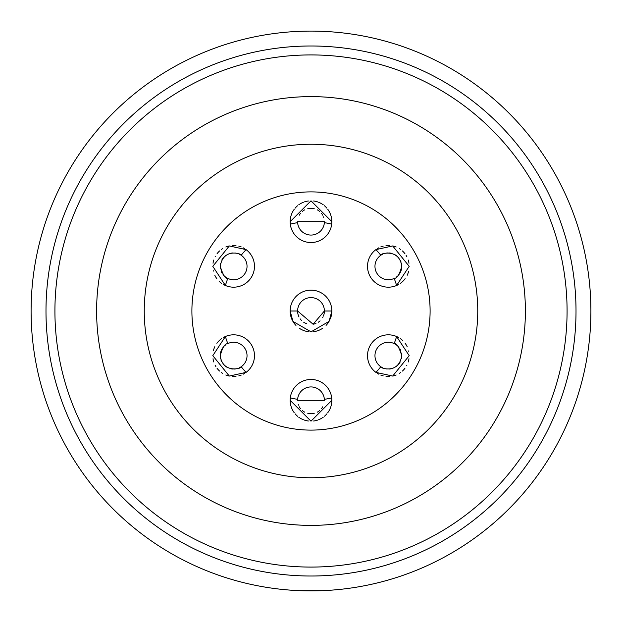 <?xml version="1.0" encoding="UTF-8"?>
<svg xmlns="http://www.w3.org/2000/svg" width="622" height="622" viewBox="0 0 622 622"><rect width="100%" height="100%" fill="white"/><g stroke="black" fill="none" stroke-linecap="round" stroke-linejoin="round"><path stroke-width="0.93" d="M311 590.9A279.9 279.9 0 0 1 31.1 311A279.9 279.9 0 0 1 311 31.1A279.9 279.9 0 0 1 590.9 311A279.9 279.9 0 0 1 311 590.9L299.283 590.651L322.717 590.651L311 590.9M288.445 589.99L279.511 589.12L288.445 589.99M273.058 588.319L269.746 587.844L273.058 588.319M333.555 589.99L342.489 589.12L333.555 589.99M348.942 588.319L352.254 587.844L348.942 588.319M311 576.011A265.011 265.011 0 0 1 45.989 311A265.011 265.011 0 0 1 311 45.989A265.011 265.011 0 0 1 576.011 311A265.011 265.011 0 0 1 311 576.011A265.011 265.011 0 0 1 45.989 311A265.011 265.011 0 0 1 311 45.989M311 525.388A214.388 214.388 0 0 1 96.612 311A214.388 214.388 0 0 1 311 96.612A214.388 214.388 0 0 1 525.388 311A214.388 214.388 0 0 1 311 525.388M311 477.75A166.75 166.75 0 0 0 477.75 311A166.75 166.75 0 0 0 311 144.25A166.75 166.75 0 0 0 144.25 311A166.75 166.75 0 0 0 311 477.75M311 430.105A119.105 119.105 0 0 1 191.895 311A119.105 119.105 0 0 1 311 191.895A119.105 119.105 0 0 1 430.105 311A119.105 119.105 0 0 1 311 430.105M299.019 317.002A13.396 13.396 0 0 1 297.604 311L290.155 311A20.845 20.845 0 0 0 295.963 325.438M299.423 328.33A20.845 20.845 0 0 0 308.582 331.705M313.496 331.697A20.845 20.845 0 0 0 322.624 328.299M326.06 325.407A20.845 20.845 0 0 0 328.579 322.196M329.543 320.524A20.845 20.845 0 0 0 329.808 319.988M330.259 318.969A20.845 20.845 0 0 0 331.845 311L324.396 311A13.396 13.396 0 0 1 323.409 316.062M290.155 400.646A20.845 20.845 0 0 0 290.933 405.956M291.057 406.384A20.845 20.845 0 0 0 292.293 409.517M292.581 410.085A20.845 20.845 0 0 0 294.276 412.775M295.116 413.832A20.845 20.845 0 0 0 297.557 416.258M298.754 417.199A20.845 20.845 0 0 0 303.342 419.718M304.407 420.099A20.845 20.845 0 0 0 308.411 421.008M313.589 421.008A20.845 20.845 0 0 0 317.477 420.145M318.658 419.718A20.845 20.845 0 0 0 323.238 417.199M324.513 416.204A20.845 20.845 0 0 0 326.877 413.832M327.646 412.876A20.845 20.845 0 0 0 329.419 410.085M329.746 409.447A20.845 20.845 0 0 0 330.943 406.384M331.06 405.987A20.845 20.845 0 0 0 331.845 400.646M331.783 398.733A20.845 20.845 0 0 0 331.705 397.901L331.845 400.327L311 421.172L290.155 400.327L290.295 397.901A89.327 89.327 0 0 0 297.635 399.324A13.396 13.396 0 0 0 297.619 399.588M213.245 270.656A20.845 20.845 0 0 0 213.346 271.099M214.8 275.251A20.845 20.845 0 0 0 216.845 278.679M219.146 281.315A20.845 20.845 0 0 0 221.432 283.235M223.43 284.511A20.845 20.845 0 0 0 224.853 285.234M244.726 248.691A20.845 20.845 0 0 0 243.194 247.813M241.196 246.911A20.845 20.845 0 0 0 238.786 246.133M235.995 245.628A20.845 20.845 0 0 0 232.768 245.511M229.308 245.947A20.845 20.845 0 0 0 225.84 247.004M222.567 248.676A20.845 20.845 0 0 0 221.339 249.508M219.597 250.93A20.845 20.845 0 0 0 217.047 253.714M215.399 256.241A20.845 20.845 0 0 0 215.111 256.793M213.781 260.004A20.845 20.845 0 0 0 213.027 263.246M213.019 358.738A20.845 20.845 0 0 0 213.766 361.957M215.088 365.168A20.845 20.845 0 0 0 215.881 366.583M217.031 368.263A20.845 20.845 0 0 0 219.574 371.054M221.549 372.64A20.845 20.845 0 0 0 222.552 373.317M225.833 374.988A20.845 20.845 0 0 0 229.308 376.053M232.776 376.489A20.845 20.845 0 0 0 236.002 376.372M238.801 375.859A20.845 20.845 0 0 0 241.212 375.082M243.21 374.18A20.845 20.845 0 0 0 244.741 373.309M224.853 336.766A20.845 20.845 0 0 0 223.43 337.489M221.44 338.765A20.845 20.845 0 0 0 219.162 340.669M218.921 340.91A20.845 20.845 0 0 0 216.86 343.297M214.823 346.695A20.845 20.845 0 0 0 213.354 350.862M377.274 373.309A20.845 20.845 0 0 0 378.806 374.187M380.804 375.089A20.845 20.845 0 0 0 383.214 375.867M386.005 376.372A20.845 20.845 0 0 0 389.232 376.489M392.692 376.053A20.845 20.845 0 0 0 396.16 374.996M399.433 373.324A20.845 20.845 0 0 0 400.661 372.492M402.403 371.07A20.845 20.845 0 0 0 404.953 368.286M406.601 365.759A20.845 20.845 0 0 0 406.889 365.207M408.219 361.996A20.845 20.845 0 0 0 408.973 358.754M408.755 351.344A20.845 20.845 0 0 0 408.654 350.901M407.2 346.749A20.845 20.845 0 0 0 405.155 343.321M402.854 340.685A20.845 20.845 0 0 0 400.568 338.765M398.57 337.489A20.845 20.845 0 0 0 397.147 336.766M290.217 223.267A20.845 20.845 0 0 0 290.295 224.099L290.155 221.673L311 200.828L331.845 221.673L331.705 224.099A89.327 89.327 0 0 0 324.365 222.676A13.396 13.396 0 0 0 324.381 222.412M331.845 221.354A20.845 20.845 0 0 0 331.067 216.044M330.943 215.616A20.845 20.845 0 0 0 329.707 212.483M329.419 211.915A20.845 20.845 0 0 0 327.724 209.225M326.884 208.168A20.845 20.845 0 0 0 324.443 205.742M323.246 204.801A20.845 20.845 0 0 0 318.658 202.282M317.593 201.901A20.845 20.845 0 0 0 313.589 200.992M308.411 200.992A20.845 20.845 0 0 0 304.523 201.855M303.342 202.282A20.845 20.845 0 0 0 298.762 204.801M297.487 205.796A20.845 20.845 0 0 0 295.123 208.168M294.354 209.124A20.845 20.845 0 0 0 292.581 211.915M292.254 212.553A20.845 20.845 0 0 0 291.057 215.616M290.94 216.013A20.845 20.845 0 0 0 290.155 221.354M397.147 285.234A20.845 20.845 0 0 0 398.57 284.511M400.56 283.235A20.845 20.845 0 0 0 402.838 281.331M403.079 281.09A20.845 20.845 0 0 0 405.14 278.703M407.177 275.305A20.845 20.845 0 0 0 408.646 271.138M408.981 263.262A20.845 20.845 0 0 0 408.234 260.043M406.912 256.832A20.845 20.845 0 0 0 406.119 255.417M404.969 253.737A20.845 20.845 0 0 0 402.426 250.946M400.451 249.36A20.845 20.845 0 0 0 399.448 248.683M396.167 247.012A20.845 20.845 0 0 0 392.692 245.947M389.224 245.511A20.845 20.845 0 0 0 385.998 245.628M383.199 246.141A20.845 20.845 0 0 0 380.788 246.918M378.79 247.82A20.845 20.845 0 0 0 377.259 248.691M300.123 318.829A13.396 13.396 0 0 0 301.662 320.61M303.746 322.266A13.396 13.396 0 0 0 306.467 323.611M313.107 324.233A13.396 13.396 0 0 0 315.953 323.456M318.262 322.258A13.396 13.396 0 0 0 320.089 320.851M322.624 317.671A13.396 13.396 0 0 0 323.036 316.886M297.619 399.643A13.396 13.396 0 0 0 297.604 400.327L324.396 400.327A13.396 13.396 0 0 0 324.381 399.643M298.265 404.487A13.396 13.396 0 0 0 298.498 405.147M299.268 406.804A13.396 13.396 0 0 0 300.582 408.755M302.409 410.613A13.396 13.396 0 0 0 304.834 412.223M307.804 413.342A13.396 13.396 0 0 0 311 413.731M311.505 413.723A13.396 13.396 0 0 0 314.203 413.342M317.173 412.223A13.396 13.396 0 0 0 319.591 410.613M321.426 408.747A13.396 13.396 0 0 0 322.732 406.804M227.131 278.05A13.396 13.396 0 0 0 247.035 266.333A13.396 13.396 0 0 0 239.392 254.235M236.648 253.278A13.396 13.396 0 0 0 234.914 252.998M232.97 252.952A13.396 13.396 0 0 0 230.801 253.24M228.398 254.001A13.396 13.396 0 0 0 227.263 254.553M225.988 255.331A13.396 13.396 0 0 0 223.749 257.298M223.43 257.656A13.396 13.396 0 0 0 221.844 259.98M220.616 263.192A13.396 13.396 0 0 0 220.499 268.976M221.16 271.208A13.396 13.396 0 0 0 222.031 273.027M223.049 274.543A13.396 13.396 0 0 0 225.281 276.813M226.291 277.544A13.396 13.396 0 0 0 226.773 277.84M239.338 367.789A13.396 13.396 0 0 0 247.035 355.667A13.396 13.396 0 0 0 227.147 343.943M225.467 345.039A13.396 13.396 0 0 0 224.418 345.941M223.663 346.718A13.396 13.396 0 0 0 222.847 347.714M222.108 348.833A13.396 13.396 0 0 0 220.864 351.617M220.779 351.897A13.396 13.396 0 0 0 220.585 352.651M220.421 353.444A13.396 13.396 0 0 0 220.569 358.614M220.934 359.928A13.396 13.396 0 0 0 221.619 361.592M223.399 364.313A13.396 13.396 0 0 0 225.638 366.412M226.882 367.237A13.396 13.396 0 0 0 228.08 367.859M230.521 368.698A13.396 13.396 0 0 0 232.76 369.033M233.779 369.064A13.396 13.396 0 0 0 234.751 369.017M235.295 368.963A13.396 13.396 0 0 0 238.039 368.317M401.384 358.808A13.396 13.396 0 0 0 401.501 353.024M400.84 350.792A13.396 13.396 0 0 0 399.969 348.973M398.951 347.457A13.396 13.396 0 0 0 396.719 345.187M395.709 344.456A13.396 13.396 0 0 0 395.227 344.16M394.869 343.95A13.396 13.396 0 0 0 374.965 355.667A13.396 13.396 0 0 0 382.608 367.765M385.352 368.722A13.396 13.396 0 0 0 387.086 369.002M389.03 369.048A13.396 13.396 0 0 0 391.199 368.76M393.602 367.999A13.396 13.396 0 0 0 394.737 367.447M396.012 366.669A13.396 13.396 0 0 0 398.251 364.702M398.57 364.344A13.396 13.396 0 0 0 400.156 362.02M323.735 217.513A13.396 13.396 0 0 0 323.502 216.853M322.732 215.196A13.396 13.396 0 0 0 321.418 213.245M319.591 211.387A13.396 13.396 0 0 0 317.166 209.777M314.196 208.658A13.396 13.396 0 0 0 311 208.269M310.495 208.277A13.396 13.396 0 0 0 307.797 208.658M304.827 209.777A13.396 13.396 0 0 0 302.409 211.387M300.574 213.253A13.396 13.396 0 0 0 299.268 215.196M324.381 222.357A13.396 13.396 0 0 0 324.396 221.673L297.604 221.673A13.396 13.396 0 0 0 297.619 222.357M401.579 268.556A13.396 13.396 0 0 0 401.431 263.386M401.066 262.072A13.396 13.396 0 0 0 400.381 260.408M398.601 257.687A13.396 13.396 0 0 0 396.362 255.588M395.118 254.763A13.396 13.396 0 0 0 393.92 254.141M391.479 253.302A13.396 13.396 0 0 0 389.24 252.967M388.221 252.936A13.396 13.396 0 0 0 387.249 252.983M386.705 253.037A13.396 13.396 0 0 0 383.961 253.683M382.662 254.211A13.396 13.396 0 0 0 374.965 266.333A13.396 13.396 0 0 0 394.853 278.057M396.533 276.961A13.396 13.396 0 0 0 397.582 276.059M398.337 275.282A13.396 13.396 0 0 0 399.153 274.286M399.892 273.167A13.396 13.396 0 0 0 401.136 270.383M401.221 270.103A13.396 13.396 0 0 0 401.415 269.349M297.604 311A13.396 13.396 0 0 1 311 297.604A13.396 13.396 0 0 1 324.396 311L313.107 324.233L297.604 311M331.845 311A20.845 20.845 0 0 0 311 290.155A20.845 20.845 0 0 0 290.155 311L292.939 321.403L311.039 331.845L329.077 321.38L331.845 311M324.396 400.327L324.365 399.324A13.396 13.396 0 0 0 311 386.931A13.396 13.396 0 0 0 297.635 399.324L297.604 400.327M396.603 336.518L409.206 355.667L392.692 376.053L375.906 372.376A89.327 89.327 0 0 0 380.812 366.731C379.055 367.742 398.679 375.128 401.758 355.667C399.052 347.029 396.517 343.002 394.169 343.593A89.327 89.327 0 0 0 396.603 336.518A20.845 20.845 0 0 0 375.906 372.376M401.758 266.333C399.448 247.665 378.938 253.76 380.812 255.269A89.327 89.327 0 0 0 375.906 249.624L392.692 245.947L409.206 266.333L396.603 285.482A89.327 89.327 0 0 0 394.169 278.407C397.046 278.454 399.573 274.426 401.758 266.333M227.831 343.593C224.954 343.546 222.427 347.574 220.242 355.667C222.552 374.335 243.062 368.24 241.188 366.731A89.327 89.327 0 0 0 246.094 372.376L229.308 376.053L212.794 355.667L225.397 336.518A89.327 89.327 0 0 0 227.831 343.593M297.604 221.673L297.635 222.676A13.396 13.396 0 0 0 311 235.069A13.396 13.396 0 0 0 324.365 222.676L324.396 221.673M241.188 255.269C242.945 254.258 223.321 246.872 220.242 266.333C222.948 274.971 225.483 278.998 227.831 278.407A89.327 89.327 0 0 0 225.397 285.482L212.794 266.333L229.308 245.947L246.094 249.624A89.327 89.327 0 0 0 241.188 255.269M290.295 397.901A20.845 20.845 0 0 1 331.705 397.901A89.327 89.327 0 0 1 324.365 399.324M225.397 285.482A20.845 20.845 0 0 0 246.094 249.624M246.094 372.376A20.845 20.845 0 0 0 225.397 336.518M297.635 222.676A89.327 89.327 0 0 0 290.295 224.099A20.845 20.845 0 0 0 331.705 224.099M375.906 249.624A20.845 20.845 0 0 0 396.603 285.482M311 567.077A256.077 256.077 0 0 1 54.923 311A256.077 256.077 0 0 1 311 54.923A256.077 256.077 0 0 1 567.077 311A256.077 256.077 0 0 1 311 567.077"/></g></svg>
